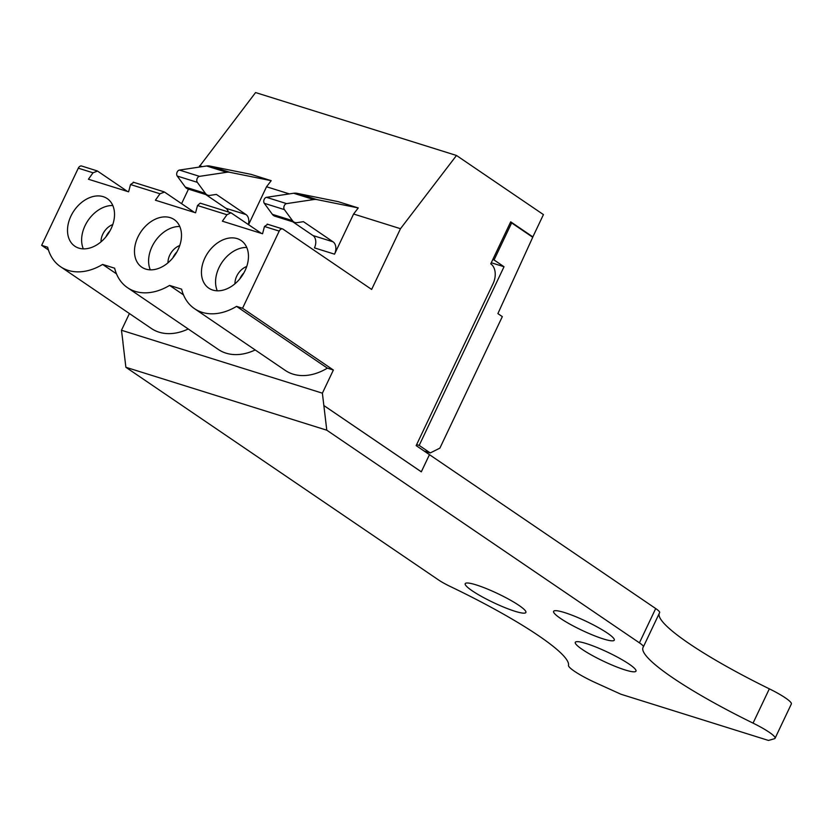 <?xml version="1.0" encoding="UTF-8"?>
<svg xmlns="http://www.w3.org/2000/svg" width="833" height="833" viewBox="0 0 833 833"><rect width="100%" height="100%" fill="white"/><g stroke="black" fill="none" stroke-linecap="round" stroke-linejoin="round"><path stroke-width="1.25" d="M429.453 454.651L421.311 471.801L323.85 405.515L322.381 393.176L333.377 370.029L242.559 308.252L279.201 231.095A3.842 2.614 -72.6 0 1 282.564 228.94A3.842 2.614 -72.6 0 1 283.043 229.169L371.643 289.436L400.486 228.7L456.494 155.469L543.439 214.602L532.849 236.895L510.702 221.828L490.752 263.842A15.358 10.475 -72.6 0 1 493.105 283.584L416.156 445.613L655.696 608.548A19.19 2.832 -154.6 0 1 659.642 612.588L643.357 646.877A19.19 2.832 -154.6 0 0 639.421 642.837L326.786 430.192L323.85 405.536L421.311 471.832L429.464 454.662M198.931 167.141L255.585 92.557L456.494 155.469M123.013 342.644L121.472 330.264L322.381 393.176M122.94 342.623L125.877 367.28L438.502 579.924A19.19 2.832 -154.6 0 0 450.289 586.494A143.942 21.273 25.4 0 1 568.481 665.338A28.791 4.259 -154.6 0 0 595.71 682.789L621.001 694.264L768.463 740.443L774.253 738.788A28.791 4.259 -154.6 0 0 775.065 738.277L791.35 703.989A28.791 4.259 -154.6 0 0 769.338 688.839A143.942 21.273 25.4 0 1 659.122 613.692M424.08 451.007L430.265 452.944L419.186 445.405L504.027 266.737L494.063 259.958L511.649 222.921L532.735 237.27L497.895 313.604L502.32 316.623L439.876 448.133L430.265 452.944M416.635 444.614L419.186 445.405M125.877 367.28L326.786 430.192M531.621 236.51L532.849 236.895M248.557 224.639L266.539 186.759L271.194 180.667L230.002 172.348A19.19 13.089 107.4 0 0 226.68 172.285L199.514 176.357A3.457 2.353 107.4 0 0 197.077 178.762A3.457 2.353 107.4 0 0 197.317 182.333L205.397 193.36A9.6 6.549 107.4 0 0 207.896 195.214A9.6 6.549 107.4 0 0 210.01 195.37L216.372 194.412L246.006 214.57A9.6 6.549 -72.6 0 1 248.359 224.504M358.263 207.938L338.167 201.648L296.975 193.318A19.19 13.089 -72.6 0 0 293.653 193.256L266.487 197.327A3.457 2.353 -72.6 0 0 264.051 199.733A3.457 2.353 -72.6 0 0 264.28 203.304L272.37 214.341A9.6 6.549 -72.6 0 0 274.869 216.184L294.955 222.484A9.6 6.549 -72.6 0 1 292.466 220.63L284.376 209.604A3.457 2.353 -72.6 0 1 284.136 206.032A3.457 2.353 -72.6 0 1 286.583 203.616L313.739 199.545A19.19 13.089 -72.6 0 1 317.061 199.618L358.263 207.938L353.598 214.019L400.486 228.7M199.566 165.788L202.284 166.631M207.896 195.214L187.81 188.924A9.6 6.549 107.4 0 1 185.311 187.071L177.221 176.044A3.457 2.353 107.4 0 1 176.981 172.473A3.457 2.353 107.4 0 1 179.428 170.067L206.594 165.986A19.19 13.089 107.4 0 1 209.906 166.059L251.108 174.378L271.194 180.667M266.539 186.759L289.343 193.902M353.598 214.019L334.533 254.169A9.6 6.549 107.4 0 0 333.075 241.83L303.441 221.672L297.069 222.63A9.6 6.549 -72.6 0 1 294.955 222.484M181.584 203.668L188.477 189.133M267.643 224.348L264.467 226.482L279.201 231.095M170.192 217.642A28.791 20.617 124.2 0 1 174.17 219.558A28.791 20.617 124.2 0 1 175.034 254.96A28.791 20.617 124.2 0 1 141.787 267.164A28.791 20.617 124.2 0 1 139.309 234.365A28.791 20.617 124.2 0 1 170.192 217.642M103.23 196.671A28.791 20.617 124.2 0 1 107.207 198.587A28.791 20.617 124.2 0 1 108.061 233.99A28.791 20.617 124.2 0 1 74.824 246.193A28.791 20.617 124.2 0 1 72.336 213.394A28.791 20.617 124.2 0 1 103.23 196.671M237.166 238.613A28.791 20.617 124.2 0 1 241.143 240.529A28.791 20.617 124.2 0 1 242.007 275.931A28.791 20.617 124.2 0 1 208.76 288.135A28.791 20.617 124.2 0 1 206.282 255.335A28.791 20.617 124.2 0 1 237.166 238.613M48.439 249.952L41.65 245.339L78.292 168.183L93.025 172.795L88.423 179.23L128.605 191.819L130.521 184.541L159.988 193.766L155.396 200.201L195.578 212.79L197.494 205.512L226.961 214.737L222.369 221.182L262.551 233.761L264.467 226.482M41.65 245.339L47.658 247.224A55.655 39.859 -55.8 0 0 60.528 266.695A55.655 39.859 -55.8 0 0 102.605 264.425L114.631 268.195A55.655 39.859 -55.8 0 0 127.491 287.666A55.655 39.859 -55.8 0 0 169.578 285.407L181.604 289.166A55.655 39.859 -55.8 0 0 194.464 308.637A55.655 39.859 -55.8 0 0 236.551 306.377L242.559 308.252M194.464 308.637L285.282 370.414A55.655 39.859 -55.8 0 0 327.369 368.144L236.551 306.377M327.369 368.144L333.377 370.029M127.491 287.666L218.308 349.444A55.655 39.859 -55.8 0 0 255.21 349.954M60.528 266.695L151.335 328.462A55.655 39.859 -55.8 0 0 188.237 328.983M121.472 330.264L129.407 313.552M775.065 738.277A28.791 4.259 -154.6 0 0 753.053 723.127A143.942 21.273 25.4 0 1 643.034 647.428A143.942 21.273 25.4 0 1 643.326 646.939A19.19 2.832 -154.6 0 0 643.357 646.877M560.505 618.419A33.591 4.967 -154.6 0 0 593.231 635.267A33.591 4.967 -154.6 0 0 614.285 640.16A33.591 4.967 -154.6 0 0 586.078 621.272A33.591 4.967 -154.6 0 0 553.601 611.349A33.591 4.967 -154.6 0 0 560.505 618.419M472.103 590.732A33.591 4.967 -154.6 0 0 504.84 607.59A33.591 4.967 -154.6 0 0 525.883 612.484A33.591 4.967 -154.6 0 0 497.676 593.585A33.591 4.967 -154.6 0 0 465.21 583.673A33.591 4.967 -154.6 0 0 472.103 590.732M582.205 649.396A33.591 4.967 -154.6 0 0 614.931 666.254A33.591 4.967 -154.6 0 0 635.985 671.148A33.591 4.967 -154.6 0 0 607.767 652.249A33.591 4.967 -154.6 0 0 575.301 642.326A33.591 4.967 -154.6 0 0 582.205 649.396M334.533 254.169L314.447 247.88A9.6 6.549 107.4 0 0 312.979 235.541L292.768 221.797M261.458 233.417L230.98 212.79L200.201 203.148L197.494 205.512M226.961 214.737L230.98 212.79M239.873 278.784A14.869 10.652 124.2 0 1 243.871 272.901M234.958 283.782A14.869 10.652 124.2 0 1 246.714 266.498M217.278 290.8A28.791 20.617 124.2 0 1 222.026 262.343A28.791 20.617 124.2 0 1 246.755 247.474M159.988 193.766L164.507 192.059L194.485 212.446M133.697 182.406L130.521 184.541M183.468 294.851L169.578 285.407M172.9 257.803A14.869 10.652 124.2 0 1 176.898 251.93M167.985 262.812A14.869 10.652 124.2 0 1 179.751 245.527M150.304 269.83A28.791 20.617 124.2 0 1 155.053 241.372A28.791 20.617 124.2 0 1 179.782 226.503M510.369 222.526L511.649 222.921M492.782 259.563L494.063 259.958M491.272 262.749L504.027 266.737M93.025 172.795L97.534 171.077L127.522 191.475M78.292 168.183A3.842 2.614 -72.6 0 1 81.655 166.027L97.044 170.848M116.495 273.87L102.605 264.425M105.937 236.832A14.869 10.652 124.2 0 1 109.925 230.96M101.012 241.841A14.869 10.652 124.2 0 1 112.778 224.546M205.709 194.526L225.92 208.281A9.6 6.549 -72.6 0 1 228.357 211.967M83.331 248.859A28.791 20.617 124.2 0 1 88.079 220.401A28.791 20.617 124.2 0 1 112.809 205.522M753.053 723.127L769.338 688.839M639.421 642.837L655.696 608.548M313.739 199.545L293.653 193.256M317.061 199.618L296.975 193.318M286.583 203.616L266.487 197.327M284.376 209.604L264.28 203.304M292.466 220.63L272.37 214.341M333.075 241.83L312.979 235.541M209.906 166.059L230.002 172.348M206.594 165.986L226.68 172.285M179.428 170.067L199.514 176.357M177.221 176.044L197.317 182.333M185.311 187.071L205.397 193.36M225.92 208.281L246.006 214.57M282.564 228.94L267.174 224.119M164.007 191.819L133.228 182.177"/></g></svg>
